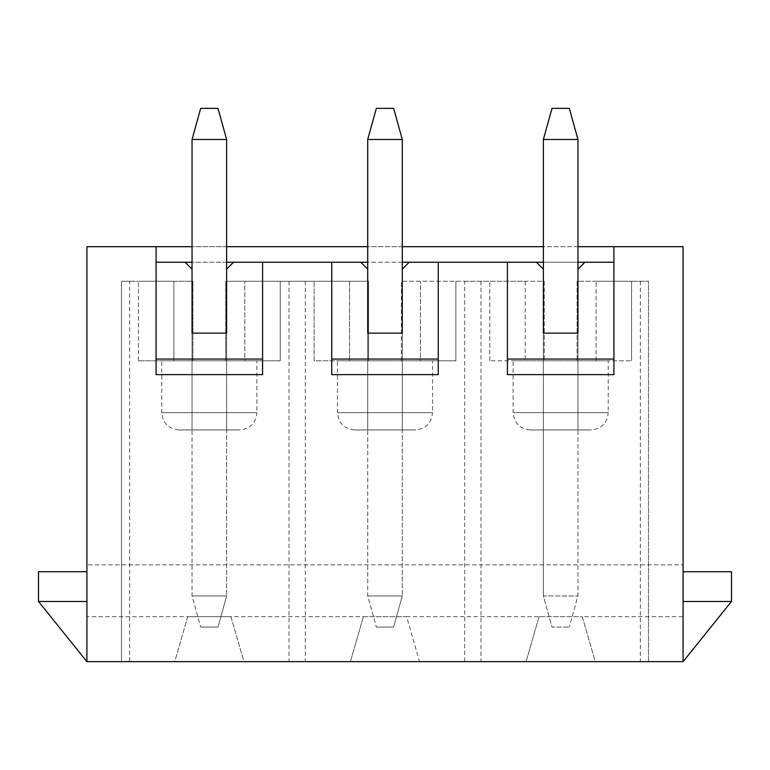 <?xml version="1.0" encoding="UTF-8"?>
<svg xmlns="http://www.w3.org/2000/svg" width="770" height="770" viewBox="0 0 770 770"><rect width="100%" height="100%" fill="white"/><g stroke="black" fill="none" stroke-linecap="round" stroke-linejoin="round"><path stroke-width="0.58" stroke-dasharray="3.85 2.89" d="M683.086 616.693L683.086 661.651L595.249 661.651L582.284 616.693L683.086 616.693L683.086 564.824L86.914 564.824L683.086 564.824L683.086 246.679L86.914 246.679L86.914 661.651L86.914 571.735L86.914 661.651L38.5 601.476L86.914 601.476L38.5 601.476L38.5 571.735L86.914 571.735M640.361 281.262L640.361 661.651L648.504 661.651L648.504 281.262L596.115 281.262L631.564 281.262L631.564 360.793L631.564 281.262L577.096 281.262L577.096 360.793L631.564 360.793L489.778 360.793L577.096 360.793L577.096 281.262L648.504 281.262L648.504 661.651L595.249 661.651L582.284 616.693L406.618 616.693L419.583 661.651L526.093 661.651L419.583 661.651L406.618 616.693L230.942 616.693L243.907 661.651L350.417 661.651L243.907 661.651L230.942 616.693L187.716 616.693L174.751 661.651L86.914 661.651M363.382 616.693L350.417 661.651L363.382 616.693L406.618 616.693M539.058 616.693L526.093 661.651L539.058 616.693L582.284 616.693M464.685 281.262L525.227 281.262L525.227 360.793L525.227 281.262L489.778 281.262L544.246 281.262L544.246 360.793L544.246 281.262L401.43 281.262L464.685 281.262L464.685 661.651L121.496 661.651L174.751 661.651L187.716 616.693L86.914 616.693M401.43 360.793L401.43 281.262L401.43 360.793L455.888 360.793L455.888 281.262L455.888 360.793L420.449 360.793L420.449 281.262L420.449 360.793L349.551 360.793L349.551 281.262L314.112 281.262L368.57 281.262L368.57 360.793L401.43 360.793M225.754 281.262L368.57 281.262L368.57 360.793L314.112 360.793L314.112 281.262L314.112 360.793L349.551 360.793L349.551 281.262L225.754 281.262L225.754 360.793L225.754 281.262M129.639 281.262L173.885 281.262L173.885 360.793L138.436 360.793L280.222 360.793L280.222 281.262L280.222 360.793L244.773 360.793L244.773 281.262L244.773 360.793L173.885 360.793L173.885 281.262L138.436 281.262L192.904 281.262L192.904 360.793L192.904 281.262L121.496 281.262L121.496 661.651L121.496 281.262L129.639 281.262L129.639 661.651M289.019 281.262L289.019 661.651M305.315 281.262L305.315 661.651M640.361 661.651L464.685 661.651M536.469 262.243L543.379 269.154L543.379 429.958L577.962 429.958L543.379 429.958L543.379 333.131L577.962 333.131L577.962 429.958L577.962 269.154L584.873 262.243M543.379 262.243L577.962 262.243M596.115 360.793L596.115 281.262L596.115 360.793M480.981 281.262L480.981 661.651M577.962 246.679L543.379 246.679M402.286 246.679L367.714 246.679M226.621 246.679L192.038 246.679M230.942 616.693L187.716 616.693M683.086 571.735L731.5 571.735L731.5 601.476L683.086 601.476L683.086 661.651L683.086 571.735L683.086 601.476L731.5 601.476L683.086 661.651M489.778 360.793L489.778 281.262L489.778 360.793M608.223 360.793L513.118 360.793L608.223 360.793L608.223 412.662L513.118 412.662L513.118 360.793M530.415 429.958L590.927 429.958L530.415 429.958C519.914 428.928 514.148 423.163 513.118 412.662L608.223 412.662C607.193 423.163 601.428 428.928 590.927 429.958M226.621 262.243L192.038 262.243M402.286 262.243L367.714 262.243M613.921 374.624L613.921 262.243L156.079 262.243L156.079 246.679M613.921 262.243L613.921 246.679M156.079 374.624L156.079 262.243M507.42 374.624L507.42 262.243M432.548 360.793L337.453 360.793L432.548 360.793L432.548 412.662L337.453 412.662L337.453 360.793M354.739 429.958L415.261 429.958L354.739 429.958C344.238 428.928 338.473 423.163 337.453 412.662L432.548 412.662C431.527 423.163 425.762 428.928 415.261 429.958M367.714 269.154L367.714 595.942L376.357 627.069L367.714 595.942L367.714 139.476L402.286 139.476L402.286 595.942L393.643 627.069L376.357 627.069L393.643 627.069L402.286 595.942L367.714 595.942L402.286 595.942L402.286 269.154L402.286 429.958L402.286 333.131L367.714 333.131L367.714 429.958L402.286 429.958L367.714 429.958L367.714 269.154L360.793 262.243M402.286 269.154L409.207 262.243M438.255 374.624L438.255 262.243M331.745 374.624L331.745 262.243M138.436 360.793L138.436 281.262L138.436 360.793M256.882 360.793L161.777 360.793L256.882 360.793L256.882 412.662L161.777 412.662L161.777 360.793M179.073 429.958L239.585 429.958L179.073 429.958C168.572 428.928 162.807 423.163 161.777 412.662L256.882 412.662C255.852 423.163 250.086 428.928 239.585 429.958M192.038 269.154L192.038 595.942L200.681 627.069L192.038 595.942L192.038 139.476L226.621 139.476L226.621 595.942L217.977 627.069L200.681 627.069L217.977 627.069L226.621 595.942L192.038 595.942L226.621 595.942L226.621 269.154L226.621 429.958L226.621 333.131L192.038 333.131L192.038 429.958L226.621 429.958L192.038 429.958L192.038 269.154L185.127 262.243M226.621 269.154L233.531 262.243M262.58 374.624L262.58 262.243M731.5 601.476L683.086 601.476M38.5 601.476L86.914 601.476M543.379 269.154L543.379 595.942L552.023 627.069L569.319 627.069L552.023 627.069L543.379 595.942L577.962 595.942L543.379 595.942L543.379 139.476L577.962 139.476L569.319 108.349L552.023 108.349L543.379 139.476M577.962 269.154L577.962 595.942L569.319 627.069L577.962 595.942L577.962 139.476M402.286 139.476L393.643 108.349L376.357 108.349L367.714 139.476M226.621 139.476L217.977 108.349L200.681 108.349L192.038 139.476"/><path stroke-width="1.16" d="M683.086 601.476L731.5 601.476L683.086 661.651L86.914 661.651L86.914 246.679L156.079 246.679L156.079 374.624L262.58 374.624L262.58 262.243L331.745 262.243L331.745 374.624L438.255 374.624L438.255 262.243L507.42 262.243L507.42 374.624L613.921 374.624L613.921 246.679L577.962 246.679M543.379 262.243L536.469 262.243L543.379 269.154L543.379 333.131L577.962 333.131L577.962 139.476L543.379 139.476L552.023 108.349L569.319 108.349L577.962 139.476M577.962 262.243L584.873 262.243L577.962 269.154M683.086 661.651L683.086 246.679L613.921 246.679M543.379 246.679L402.286 246.679M367.714 246.679L226.621 246.679M192.038 246.679L156.079 246.679M192.038 262.243L156.079 262.243M262.58 262.243L226.621 262.243M367.714 262.243L331.745 262.243M438.255 262.243L402.286 262.243M536.469 262.243L507.42 262.243M613.921 262.243L584.873 262.243M507.42 359.061L613.921 359.061M360.793 262.243L367.714 269.154L367.714 333.131L402.286 333.131L402.286 139.476L367.714 139.476L376.357 108.349L393.643 108.349L402.286 139.476M331.745 359.061L438.255 359.061M409.207 262.243L402.286 269.154M185.127 262.243L192.038 269.154L192.038 333.131L226.621 333.131L226.621 139.476L192.038 139.476L200.681 108.349L217.977 108.349L226.621 139.476M156.079 359.061L262.58 359.061M233.531 262.243L226.621 269.154M731.5 601.476L731.5 571.735L683.086 571.735M86.914 661.651L38.5 601.476L38.5 571.735L86.914 571.735M38.5 601.476L86.914 601.476M543.379 269.154L543.379 139.476M367.714 269.154L367.714 139.476M192.038 269.154L192.038 139.476"/></g></svg>
